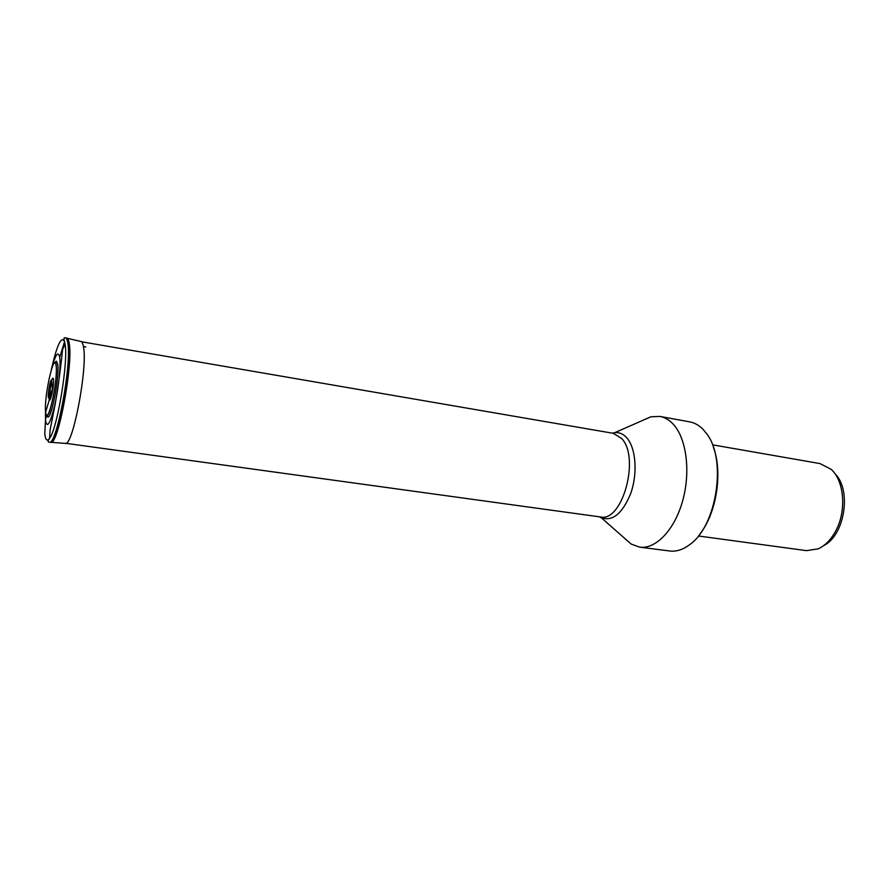 <?xml version="1.0" encoding="UTF-8"?>
<svg xmlns="http://www.w3.org/2000/svg" width="889" height="889" viewBox="0 0 889 889"><rect width="100%" height="100%" fill="white"/><g stroke="black" fill="none" stroke-linecap="round" stroke-linejoin="round"><path stroke-width="1.33" d="M51.295 369.857C56.974 344.832 61.397 335.42 64.564 341.643L65.086 344.065C68.497 361.123 57.329 428.842 49.584 438.31C47.139 441.666 45.528 440.155 44.772 433.788L45.495 420.441L44.772 433.788M47.917 417.119C51.74 418.263 59.674 375.314 57.663 364.146L56.563 361.323C55.707 360.845 55.574 362.19 56.185 365.379C57.663 380.781 50.262 412.618 48.239 414.296C47.328 416.074 47.217 417.008 47.917 417.119M823.647 545.624C844.85 535.411 851.929 489.706 834.815 473.548M698.376 535.989L806.534 550.647L818.202 548.835C825.236 545.613 831.126 539.567 835.86 530.689C846.728 510.664 844.217 480.727 831.082 469.292L820.014 463.591L712.5 444.822M699.843 534.1C716.601 513.186 722.968 472.07 713.322 447.078M639.724 547.157L669.695 550.991C676.407 551.802 683.163 549.624 689.953 544.446C716.656 525.844 726.846 460.024 707.033 434.221L703.199 429.498C699.132 425.32 694.631 422.764 689.708 421.864L659.971 416.441C664.772 417.319 669.161 419.875 673.117 424.075C686.386 438.055 690.864 471.348 682.73 500.574C674.684 529.866 655.826 549.435 639.724 547.157L631.234 544.112L624.756 538.523M643.091 420.141L650.959 416.774L659.971 416.441M47.261 416.752L47.384 414.985M55.407 363.19L55.829 361.467M52.462 389.26L48.795 397.539C46.984 399.328 50.084 378.714 51.473 380.248L49.084 398.75C49.751 405.784 54.385 385.27 53.462 379.325C53.162 377.492 52.562 377.836 51.662 380.37L52.462 389.26L45.661 412.052C43.65 397.761 54.285 349.988 56.118 365.579C58.418 379.759 47.139 429.431 45.661 412.052M46.339 414.719L45.495 420.441L45.483 408.118M65.43 337.92C66.486 338.087 67.264 339.742 67.775 342.898C72.02 363.557 56.374 446.745 49.284 442.111M65.086 344.065L62.586 349.433C61.041 365.246 58.641 383.159 55.374 403.184L50.106 429.898L49.584 438.31C47.706 440.888 47.606 442.166 49.284 442.155L50.473 442.278C57.607 446.889 73.265 363.757 68.975 343.132C68.453 339.965 67.675 338.298 66.619 338.12L65.442 337.876C63.875 337.164 63.597 338.453 64.597 341.765M51.518 369.168C55.451 354.367 58.185 350.444 59.707 357.4L64.564 341.643M45.495 420.441C47.05 428.776 50.095 423.92 54.618 405.862C58.541 388.726 60.952 365.612 59.707 357.4M50.684 442.3C57.807 447.011 73.487 363.812 69.186 343.187C68.675 339.998 67.875 338.331 66.819 338.164L66.742 338.142M66.997 338.209L80.888 341.476C81.999 341.665 82.844 343.31 83.41 346.443L85.755 346.999M50.873 442.311L65.097 443.389C72.598 448.023 88.1 366.735 83.41 346.443M612.388 433.165L613.154 432.954C618.322 431.776 622.922 433.476 626.967 438.055C635.902 448.278 637.802 473.215 630.868 493.106C622.2 514.264 611.943 522.31 600.097 517.242L599.43 516.82M631.234 544.112L600.353 516.942C622.344 522.654 640.336 457.546 621.633 438.466L613.299 433.321L81.521 341.765M67.475 443.544L65.308 443.411M81.088 341.52L83.199 342.054M613.299 433.321L650.959 416.774M600.353 516.942L65.797 443.311"/></g></svg>
